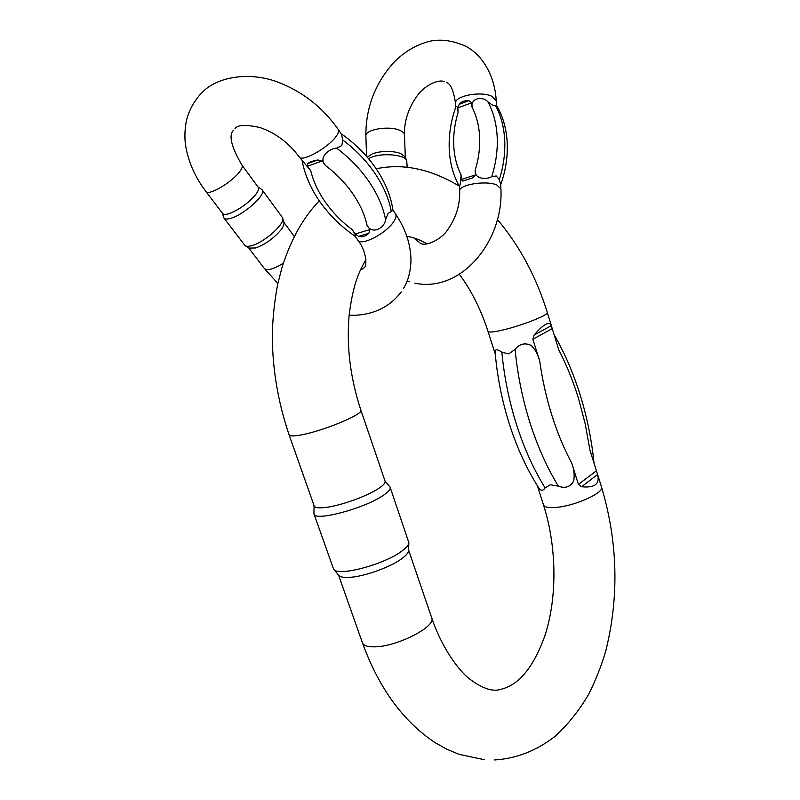 <?xml version="1.0" encoding="UTF-8"?>
<svg xmlns="http://www.w3.org/2000/svg" width="800" height="800" viewBox="0 0 800 800"><rect width="100%" height="100%" fill="white"/><g stroke="black" fill="none" stroke-linecap="round" stroke-linejoin="round"><path stroke-width="1.2" d="M341.19 133.76C355.44 143.71 367.2 155.53 376.47 169.21C385.49 182.74 390.99 196.44 392.96 210.32L391.28 211.38C388.98 198.9 383.61 186.34 375.16 173.68C366.58 161.04 355.8 149.82 342.81 140.02L341.37 134.04M299.35 157.05L310.73 170.71L307.55 166.19L307.48 163.67C309.37 162.1 312.81 160.87 317.78 159.98L322.31 160.92L325.49 165.49C317.7 157.51 329.5 148.41 336.59 148.14C349.68 157.99 360.56 169.25 369.23 181.93C377.76 194.62 383.21 207.21 385.58 219.7L388.05 213.54L391.28 211.38M342.81 140.02L341.77 145.63L336.59 148.14M258.16 187.2L258.27 187.35C259.15 188.86 258.17 191.42 255.32 195.04C247.96 203.37 239.41 209.5 229.67 213.45C225.87 214.71 223.49 214.69 222.52 213.39L206 191.6M261.5 189.31L262.26 190C266.36 194.27 244.96 213.93 231.58 218.05C227.51 219.39 224.95 219.36 223.9 217.96L222.38 213.2M224.03 218.12L245.02 245.62C246.38 246.6 248.81 246.54 252.31 245.47C265 241.87 285.14 223.68 282.68 218.16L283.91 222.58C284.32 224.28 283.35 226.7 280.98 229.86C273.88 238.25 265.47 244.28 255.73 247.96L248.94 248.09L245.41 245.86M385.58 219.7C384.54 228.41 371.59 234.9 367.01 225.23L370.01 229.54L368.85 233.27C365.57 236.32 362.14 237.35 358.55 236.36L355.24 233.99L352.24 229.73C355.16 234.14 356.14 236.33 355.19 236.3C341.46 226.94 329.86 215.65 320.4 202.43C311.13 189.36 305.05 175.56 302.16 161.05M282.68 218.16L282.24 217.3M545.09 487.88L550.34 484.76L558.4 486.16C547.11 467.77 537.65 446.69 530.02 422.9C522.48 399.04 517.5 374.53 515.08 349.39L508.75 353.89L501.85 352.21C504.22 377.16 509.17 401.48 516.7 425.15C524.31 448.74 533.78 469.65 545.09 487.88C543.08 490.89 541.03 490.99 538.93 488.18C527.08 469.75 517.3 448.61 509.58 424.74C502.02 401.03 497.19 376.7 495.08 351.75C495.25 349.01 497.51 349.16 501.85 352.21M515.08 349.39C519.5 343.85 524.87 342.52 531.19 345.41C535.46 349.8 538.32 355.07 539.76 361.24C542.33 379.73 546.36 397.72 551.84 415.22C557.36 432.68 564 448.68 571.76 463.21C574.03 468.92 574.69 474.79 573.75 480.84C570.38 486.96 565.27 488.73 558.4 486.16M333.88 569.52L338.72 575.24C340.23 577.13 344.22 577.81 350.71 577.28C365.13 576.19 389.75 567.32 401.16 559.13C406.07 555.65 408.54 552.76 408.59 550.46L408.83 542.84M314.01 514.01L333.63 569.22C337.07 576.8 382.53 565.13 400.83 551.79C406.13 548.09 408.79 545.02 408.84 542.59L390.17 487.38C390.73 489.47 387.95 492.44 381.84 496.32C362.15 509.2 314.41 521.52 314.01 514.01L313.92 513.27M289.1 434.84L314.16 505.91C314.94 507.82 318.94 508.32 326.18 507.39C340.51 505.6 365.43 496.78 377.24 489.35C382.97 485.78 385.58 483.05 385.08 481.15L360.87 410.19C364.04 414.04 322.79 431.2 300.77 434.98C293.59 436.28 289.7 436.23 289.1 434.84C277.85 401.69 272.24 367.87 272.28 333.37C272.87 316.55 274.65 300.25 277.65 284.47L281.93 267.69C290.81 239.65 303.27 217.37 319.3 200.85M596.39 470.81L597.64 474.54C599.96 484.03 594.6 488.1 581.56 486.74L578.41 484.42L596.39 470.81L589.93 450.03L585.16 423.65L578.34 397.94C573.09 381.03 566.61 365.1 558.89 350.13L552.21 328.62L532.87 339.28L539.76 361.24M571.76 463.21L578.41 484.42M532.87 339.28L534.03 335.12C543.5 324.14 549.28 320.97 551.38 325.6L552.21 328.62M537.38 485.74L543.5 504.94C544.5 507.37 549.16 508.15 557.49 507.27C576.57 505.34 604.36 492.48 601.53 487.08L597.64 474.54M551.38 325.6L547.3 312.48C549.24 314.91 520.16 326.27 501.27 330.38C493.02 332.19 488.6 332.53 488.02 331.39L495.28 354.08M389.73 486.66L390.17 487.38M472.1 107.37C470.1 98.08 482.9 95.88 487.88 101.82C493.32 111.76 496.41 123.32 497.17 136.52C497.82 149.76 496.01 163.12 491.75 176.61C487.21 179.67 474.13 179.55 475.22 170.2C478.67 158.88 480.14 147.68 479.62 136.6C479.01 125.55 476.51 115.81 472.1 107.37L471.87 102.74L457.86 107.87L458.08 112.47C454.71 123.62 453.26 134.63 453.74 145.52C454.28 156.38 456.72 166.15 461.05 174.81C460.86 180.78 460.34 184.67 459.49 186.47L459.7 191.02C458.5 184.75 485.84 180.17 496.68 184.92L500.91 188.83C503.82 239.97 462.02 293 414.86 283.2M500.9 188.74L500.66 184.2L499.32 179.61C503.56 166.22 505.35 152.96 504.7 139.81C503.93 126.7 500.83 115.21 495.41 105.33L492.51 105.17L487.88 101.82M491.75 176.61L496.21 175.98L499.32 179.61M367.25 157.14L372.91 153.55C382.52 150.73 391.72 150.67 400.51 153.39L405.15 156.89M407.2 167.36L406.7 160.46C404.91 154.88 383.37 152.67 372.06 157.02L368.52 158.63M475.46 174.91L472.74 177.88L462.85 181.06L461.28 179.49L475.46 174.91L475.22 170.2M461.05 174.81L461.28 179.49M455.85 106.83L455.9 106.67C457 105.71 457.73 107.64 458.08 112.47M457.86 107.87L459.17 104.32C461.54 101.54 464.79 100.34 468.93 100.72L471.87 102.74M495.41 105.33L496.43 105.25M395.42 213.75L395.56 213.95C396.56 215.7 395.92 218.29 393.63 221.74C386.07 233.72 360.69 246.58 357.79 240.05C366.31 250.57 367.71 266.62 363.78 267.98L360.31 270.3M277.87 283.45L264.25 268.4C267.15 271.04 273.52 269.29 283.35 263.13M235.08 128.45C237.89 124.79 246.16 124.48 259.9 127.52C275.34 132.77 288.45 142.56 299.22 156.88C301.42 162.52 327.32 148.42 335.78 136.84C338.32 133.5 339.19 131.09 338.37 129.61C322.55 107.06 301.86 91.03 276.31 81.53C249.26 71.81 217.15 76.38 201.83 92.77C194.23 100.69 189.1 109.96 186.43 120.59C184.56 130.32 184.41 139.33 185.97 147.62C188.89 163.14 195.53 177.75 205.89 191.46C207.88 196.15 230.34 183.43 238.86 172.69C241.78 169.11 242.83 166.6 242.01 165.16L258.27 187.35M367.01 225.23C364.76 214.77 360.02 204.27 352.79 193.72C345.47 183.18 336.37 173.77 325.49 165.49M310.73 170.71C313.45 181.7 318.43 192.34 325.68 202.62C332.98 212.88 341.84 221.91 352.24 229.73M322.31 160.92L307.55 166.19M355.24 233.99L370.01 229.54M368.85 233.27L358.55 236.36M307.48 163.67L317.78 159.98M543.5 504.94C556.93 546.94 557.41 597.85 544.77 636.08C530.47 675.24 513.99 686.6 499.09 689.78C491.48 691.51 481.75 687.99 469.92 679.23C459.52 671.56 441.84 648.26 431.73 617.88C436.42 626.37 397.62 646.48 375.11 646.82C367.78 647.05 363.55 645.72 362.43 642.84L338.51 574.99M534.03 335.12L551.38 325.63M597.63 474.49L581.56 486.74M455.55 103.42L455.54 103.3C454.3 95.88 481.28 90.7 492.05 96.41L496.26 101.07C494.81 75.01 482.1 54.96 466.18 46.46C452.88 40.44 440.57 38.75 429.23 41.38C415.76 44.91 403.78 52.12 393.31 63C374.87 83.87 365.72 108.17 365.86 135.92L365.86 136.03M444.38 81.63C438.28 78.9 424.09 85.62 416.95 96.16C408.36 108.24 404.18 121.16 404.43 134.92C404.34 133.11 402.73 131.56 399.59 130.25C388.85 125.42 364.86 129.52 365.86 135.92L366.58 156.37M459.17 104.32L468.93 100.72M472.74 177.88L462.85 181.06M401.25 291.89C386.86 311.13 365.68 316.02 349.14 315.19M283.79 222.18L294.29 236.49M338.37 129.61L341.38 134.04M392.92 210.07L395.56 213.95C405.69 229.11 410.83 244.64 410.97 260.52C410.57 271.71 408.13 280.93 403.63 288.17M355.12 236.26L357.79 240.05M248.75 247.96L264.25 268.4M233.37 130.4C228.48 135.42 231.36 147.01 242.01 165.16M282.37 217.47L262.26 190M258.03 187.03L261.84 189.54M494.25 759.97C516.21 758.69 536.58 750.74 555.37 736.12C568.39 724.04 579.55 709.99 588.86 693.96C596.12 679.2 601.79 664.74 605.86 650.59C619.26 596.38 617.81 541.87 601.53 487.08M488.02 331.39C480.98 309.62 471.42 290.56 459.33 274.22M427.09 243.93C420.03 239.8 413.29 237.26 406.86 236.31M554.04 334.51C564.81 353.32 573.58 373.68 580.37 395.6C587.14 417.56 591.7 440.12 594.05 463.3M314.07 505.67L313.92 513.49M431.73 617.88L408.6 550.08M376.2 168.8C402.75 163.13 430.39 168.87 459.11 186M497.54 219.66C519.64 245.89 536.23 276.83 547.3 312.48M360.87 410.19C350.21 377.68 346.32 345.88 349.18 314.78C353.42 282.06 359.57 270.92 365.92 259.59M484.32 759.7L459.16 754.37L446.94 749.28L434.93 742.55C402.96 721.18 378.79 687.94 362.43 642.84M384.98 480.87L389.93 486.91M413.95 237.97L420.07 243.02C424.77 247.19 441.36 239.89 447.87 229.47C456.09 217.73 460.03 204.92 459.7 191.02M496.4 105.2C502.81 115.99 506.4 128.38 507.18 142.36C507.87 156.59 505.7 170.73 500.69 184.77M455.9 106.67C450.87 120.84 448.65 135.03 449.24 149.25C449.88 163.09 453.3 175.57 459.5 186.68M455.72 107.18L455.54 103.3C453.54 90.39 450.54 83.5 446.54 82.63M496.49 105.35L496.26 101.07M405.34 157.31L404.43 134.92M409.62 281.78L407.14 280.89M405.11 156.79L406.7 160.46"/></g></svg>
